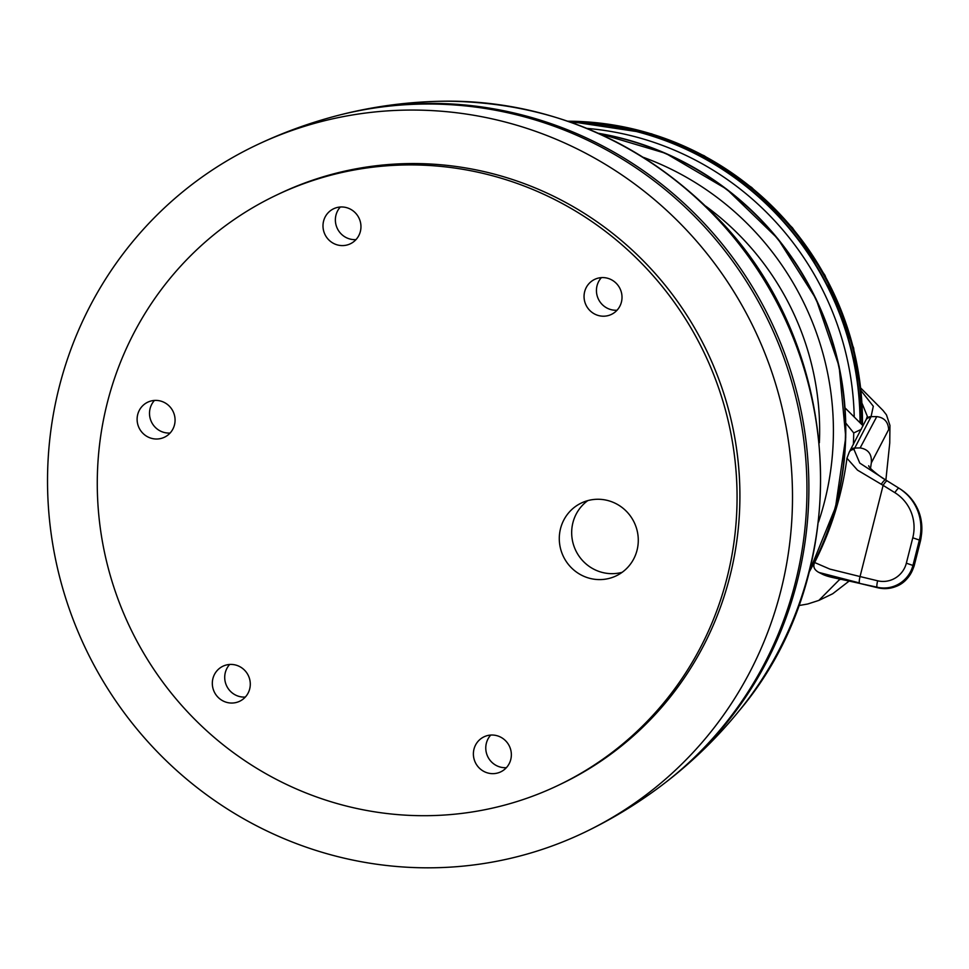 <?xml version="1.0" encoding="UTF-8"?>
<svg xmlns="http://www.w3.org/2000/svg" width="969" height="969" viewBox="0 0 969 969"><rect width="100%" height="100%" fill="white"/><g stroke="black" fill="none" stroke-linecap="round" stroke-linejoin="round"><path stroke-width="1.45" d="M355.986 239.609A19.416 18.895 64.4 0 1 340.337 207.003M346.49 207.62A19.416 18.895 64.4 0 1 350.366 243.788A19.416 18.895 64.4 0 1 324.942 234.45A19.416 18.895 64.4 0 1 346.49 207.62M245.314 697.062A19.416 18.895 64.4 0 1 229.677 664.455M235.818 665.073A19.416 18.895 64.4 0 1 239.694 701.241A19.416 18.895 64.4 0 1 214.27 691.902A19.416 18.895 64.4 0 1 235.818 665.073M617.059 310.225A19.416 18.895 64.4 0 1 601.41 277.618M607.551 278.236A19.416 18.895 64.4 0 1 611.439 314.392A19.416 18.895 64.4 0 1 586.003 305.065A19.416 18.895 64.4 0 1 607.551 278.236M506.387 767.678A19.416 18.895 64.4 0 1 490.738 735.071M496.879 735.677A19.416 18.895 64.4 0 1 500.767 771.845A19.416 18.895 64.4 0 1 475.343 762.518A19.416 18.895 64.4 0 1 496.879 735.677M170.12 433.034A19.416 18.895 64.4 0 1 154.471 400.427M160.612 401.045A19.416 18.895 64.4 0 1 164.5 437.201A19.416 18.895 64.4 0 1 139.064 427.874A19.416 18.895 64.4 0 1 160.612 401.045M622.183 572.304A40.371 39.293 64.4 0 1 575.743 550.489A40.371 39.293 64.4 0 1 587.783 500.622M608.169 500.622A40.371 39.293 64.4 0 1 638.05 535.905A40.371 39.293 64.4 0 1 616.248 575.828A40.371 39.293 64.4 0 1 563.364 556.436A40.371 39.293 64.4 0 1 581.315 503.032A40.371 39.293 64.4 0 1 608.169 500.622M50.485 433.325A380.769 370.558 64.4 0 1 255.283 145.653A380.769 370.558 64.4 0 1 754.1 328.624A380.769 370.558 64.4 0 1 584.755 832.238A380.769 370.558 64.4 0 1 373.162 863.718A380.769 370.558 64.4 0 1 50.485 433.325M558.653 785.132L561.499 783.764A327.013 318.244 -115.6 0 0 706.934 351.262A327.013 318.244 -115.6 0 0 278.539 194.127L275.693 195.484A327.013 318.244 64.4 0 1 704.088 352.631A327.013 318.244 64.4 0 1 558.653 785.132A327.013 318.244 64.4 0 1 216.923 739.698A327.013 318.244 64.4 0 1 106.445 406.277A327.013 318.244 64.4 0 1 188.652 257.718A327.013 318.244 64.4 0 1 275.693 195.484M570.995 122.3A295.654 287.72 64.4 0 1 860.375 423.138M839.966 579.123L818.853 600.405L807.722 604.002L798.71 605.589M845.065 407.913L863.076 425.803M849.147 581.061L832.686 593.767L818.853 600.417M861.308 429.315L853.725 432.961A301.625 293.534 64.4 0 1 853.338 444.601M853.725 432.961L845.78 423.065M876.763 416.609L860.145 447.92C868.272 449.265 871.991 454.243 871.325 462.891L888.67 429.57C888.185 421.878 884.212 417.554 876.763 416.609L871.07 416.609L873.311 406.253L861.175 390.81M871.325 462.891L870.525 468.306M860.496 583.58A11.943 2.156 103.5 0 0 860.617 583.629L878.229 587.868A11.943 2.156 -76.5 0 1 878.096 587.82L860.496 583.58L877.139 587.202A29.869 29.312 -57 0 0 913.016 565.181L919.436 539.781A47.784 46.9 -57 0 0 899.765 488.703A47.784 46.9 -57 0 0 898.99 488.219A5.971 1.139 121.8 0 0 898.978 488.206L887.229 480.903A5.971 1.139 121.8 0 0 883.11 485.36L857.517 470.147L846.954 458.252C842.122 494.796 831.341 529.571 814.602 562.577C812.797 566.635 814.239 569.929 818.938 572.461L859.539 582.963A5.971 1.078 -76.5 0 1 860.048 576.555L829.839 569.094L814.626 562.517M881.281 484.306A5.971 1.357 -58.2 0 1 885.605 479.897L859.782 463.085L854.004 449.507L870.695 417.385A5.971 5.342 -153.9 0 0 865.838 420.219A5.971 5.342 -153.9 0 0 865.777 420.328M862.216 403.71L867.352 416.367L866.225 419.456A5.971 5.342 26 0 1 871.07 416.609L870.695 417.385M894.871 492.664A41.812 41.037 123 0 1 912.774 537.795L920.393 540.411L913.973 565.799A11.943 0.751 -165.8 0 1 914.13 565.981L920.55 540.581A11.943 0.751 -165.8 0 0 920.393 540.411A47.784 46.9 123 0 0 900.722 489.333L898.978 488.206A5.971 1.139 121.8 0 0 894.871 492.664L883.11 485.36L860.048 576.555L877.648 580.794A5.971 1.078 -76.5 0 0 877.139 587.202L878.096 587.82A29.869 29.312 123 0 0 913.973 565.799L906.342 563.183A23.886 23.45 123 0 1 877.648 580.794M860.145 447.92L854.791 448.053A5.971 5.305 28.7 0 0 850.067 450.646A5.971 5.305 28.7 0 0 850.007 450.742M818.321 572.146L822.984 574.496C829.743 577.512 836.102 577.996 860.617 583.629A11.943 2.156 103.5 0 0 860.763 583.641M584.755 832.238C610.664 819.798 635.204 805.021 658.375 787.906A379.085 368.923 -115.6 0 0 768.732 321.611A379.085 368.923 -115.6 0 0 335.94 115.965C308.081 123.329 281.204 133.225 255.283 145.653M342.396 114.318A378.528 368.377 64.4 0 1 348.901 112.743A378.528 368.377 64.4 0 1 770.718 320.666A378.528 368.377 64.4 0 1 668.985 779.803A378.528 368.377 64.4 0 1 663.692 783.885M571.516 122.482A295.654 287.72 64.4 0 1 860.036 422.787M839.651 579.741L840.644 579.268M912.774 537.795L906.342 563.183M854.004 449.507A5.971 5.305 -151.2 0 0 849.268 452.087A5.971 5.305 -151.2 0 0 849.135 452.366M898.978 488.206L883.074 478.335M866.165 419.553A5.971 5.342 26 0 1 866.213 419.456L849.28 452.087L846.954 458.24M862.458 425.197A295.654 287.72 -115.6 0 0 567.943 121.222M861.853 424.592A295.654 287.72 -115.6 0 0 568.815 121.525M598.442 133.298A295.654 287.72 64.4 0 1 809.079 572.267M599.084 133.601A295.654 287.72 64.4 0 1 809.26 571.577M643.561 157.402A285.782 278.115 64.4 0 1 818.526 521.988M705.904 206.276A272.228 264.925 64.4 0 1 819.386 442.772M586.96 128.392A291.415 283.59 64.4 0 1 854.234 417.045M446.842 101.176A372.072 362.091 64.4 0 1 783.025 314.731A372.072 362.091 64.4 0 1 739.311 710.604C718.32 736.404 694.882 759.466 668.985 779.803M887.229 480.903L885.605 479.897M884.055 478.952C883.692 479.183 868.708 468.33 868.696 465.762L868.696 465.774M881.79 477.535L882.868 478.202M860.896 388.169L883.062 410.505L886.478 414.889L889.942 425.427L889.748 443.015L885.872 480.067M914.13 565.981C908.038 583.047 896.071 590.351 878.229 587.868M900.722 489.333C918.212 502.075 924.826 519.154 920.55 540.581M862.713 425.439L853.641 348.028L824.97 275.317L792.485 227.824L751.678 187.441L704.1 155.694L651.543 133.807L567.761 121.161M809.054 572.376L835.532 507.235L845.755 437.225L839.13 366.403L816.043 298.912L777.828 238.665L726.738 189.185L665.715 153.356L598.333 133.262M348.888 112.755C380.95 105.27 413.618 101.418 446.866 101.176C551.337 102.375 640.763 140.505 715.146 215.578C845.174 345.243 856.729 571.964 739.311 710.604"/></g></svg>
